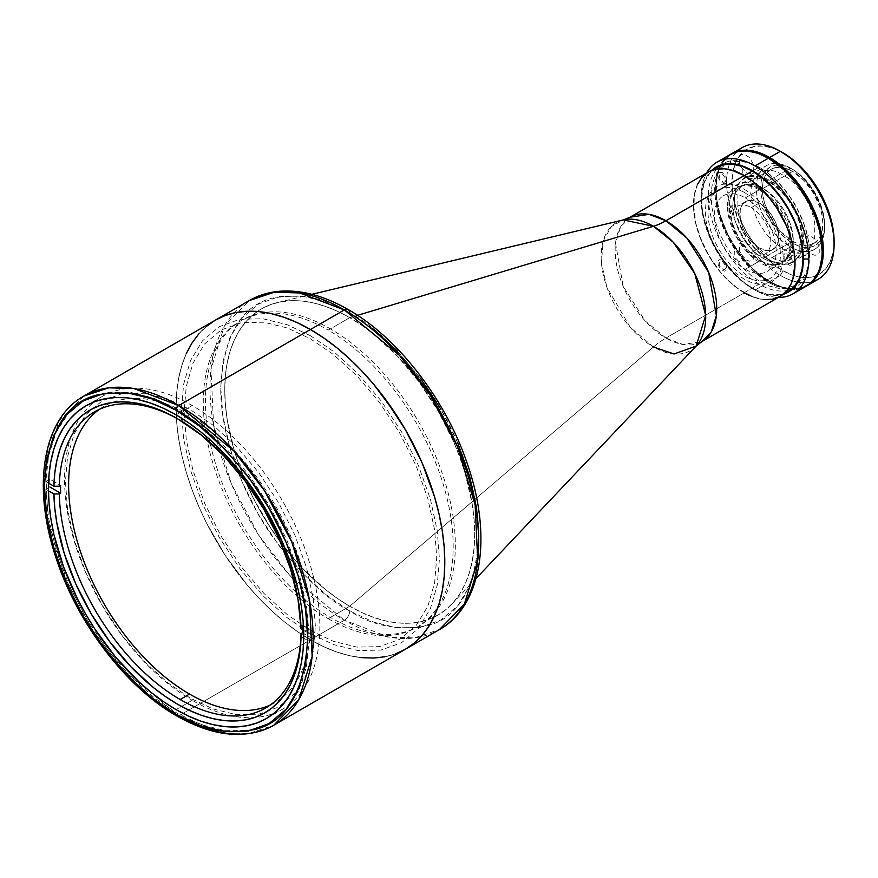 <?xml version="1.0" encoding="UTF-8"?>
<svg xmlns="http://www.w3.org/2000/svg" width="878" height="878" viewBox="0 0 878 878"><rect width="100%" height="100%" fill="white"/><g stroke="black" fill="none" stroke-linecap="round" stroke-linejoin="round"><path stroke-width="0.66" stroke-dasharray="4.39 3.29" d="M315.356 626.102L313.27 598.642L306.587 567.923L294.986 535.393L278.754 502.951L258.78 472.671L236.391 446.364L213.134 425.215L190.405 409.675L167.665 398.952L144.409 393.245L122.02 393.717L102.046 400.928L85.814 414.625L74.224 433.776L67.529 456.769L65.444 481.813L67.529 509.273L74.224 539.992L85.814 572.533L102.046 604.975L122.02 635.255L144.409 661.562L167.665 682.711L190.405 698.251L213.134 708.963L236.391 714.67L258.78 714.209L278.754 706.999L294.986 693.302L306.587 674.15L313.27 651.158L315.356 626.102M653.43 346.986L630.228 327.307L606.907 287.282L601.441 262.807L603.131 241.209L611.318 226.579L623.259 219.928A73.917 42.671 -120 0 0 603.625 276.153A73.917 42.671 -120 0 0 653.43 346.986L349.729 606.259A176.708 102.024 60 0 1 230.64 436.915A176.708 102.024 60 0 1 277.602 302.504A176.708 102.024 60 0 1 349.729 317.682L357.522 315.345L349.729 317.682A176.708 102.024 60 0 1 460.698 459.699A176.708 102.024 60 0 1 451.764 604.174A176.708 102.024 60 0 1 349.729 606.259A176.708 102.024 -120 0 0 438.089 615.006A176.708 102.024 -120 0 0 465.175 473.407A176.708 102.024 -120 0 0 349.729 317.682L328.229 330.095A176.708 102.024 60 0 1 443.675 485.819A176.708 102.024 60 0 1 416.589 627.419A176.708 102.024 60 0 1 328.229 618.672L349.729 606.259L653.43 346.986A76.002 43.878 -60 0 1 665.941 338.052A71.82 41.464 60 0 0 701.851 341.608L682.875 344.472L665.941 338.052A76.002 43.878 120 0 0 653.43 346.986A73.917 42.671 -120 0 0 696.111 346.108M708.337 172A71.82 41.464 -120 0 0 697.33 229.553A71.82 41.464 -120 0 0 744.248 292.846L665.941 338.052L744.248 292.846A71.82 41.464 -120 0 0 780.158 296.402M349.729 317.682A176.708 102.024 -120 0 0 261.37 308.935A176.708 102.024 -120 0 0 234.283 450.535A176.708 102.024 -120 0 0 349.729 606.259L328.229 618.672A176.708 102.024 60 0 1 212.794 462.947A176.708 102.024 60 0 1 239.881 321.348A176.708 102.024 60 0 1 328.229 330.095L349.729 317.682A176.708 102.024 -120 0 0 261.37 308.935A176.708 102.024 -120 0 0 234.283 450.535A176.708 102.024 -120 0 0 349.729 606.259L330.38 617.432A176.708 102.024 60 0 1 214.934 461.707A176.708 102.024 60 0 1 242.032 320.108A176.708 102.024 60 0 1 330.38 328.855L349.729 317.682L361.977 325.453L374.105 334.529L397.547 356.281L419.146 382.084L438.089 410.959L453.63 441.799L459.929 457.581L465.175 473.407L472.287 504.576L474.087 519.622L474.68 534.109L474.087 547.905L472.287 560.877L469.302 572.895L465.175 583.837L459.929 593.616L453.63 602.121L446.32 609.277L438.089 615.006L429.002 619.275L419.146 622.019L408.632 623.226L397.547 622.886L386.002 620.987L374.105 617.563L361.977 612.635L349.729 606.259L337.481 598.489L325.354 589.412L301.911 567.671L290.827 555.214L270.457 527.744L253.138 497.738L239.529 466.361L234.283 450.535L227.172 419.366L225.383 404.319L224.779 389.832L225.383 376.036L227.172 363.064L230.157 351.057L234.283 340.104L239.529 330.337L245.829 321.831L253.138 314.675L261.37 308.935L270.457 304.666L280.312 301.922L290.827 300.715L301.911 301.066L313.457 302.954L325.354 306.389L337.481 311.306L349.729 317.682L330.38 328.855A176.708 102.024 60 0 1 445.826 484.579A176.708 102.024 60 0 1 418.74 626.179A176.708 102.024 60 0 1 330.38 617.432L349.729 606.259A176.708 102.024 -120 0 0 438.089 615.006A176.708 102.024 -120 0 0 465.175 473.407A176.708 102.024 -120 0 0 349.729 317.682M665.941 338.052L645.089 320.843L623.182 286.36L615.522 243.217L620.57 226.853L630.031 217.206A71.82 41.464 60 0 0 619.023 274.759A71.82 41.464 60 0 0 665.941 338.052M749.23 295.436L758.987 298.827L763.684 299.607M697.33 184.665L694.432 194.005L693.708 210.764L695.65 223.166L702.016 242.405L712.025 260.931L720.3 272.103L734.337 285.998L744.248 292.846M744.248 189.209L751.338 194.049L758.592 200.645L765.572 208.854L771.795 218.293L776.854 228.412L780.476 238.553L782.561 248.134L783.209 256.694L782.561 264.508L780.476 271.675L776.854 277.646L771.795 281.926L765.572 284.165L758.592 284.318L751.338 282.529L744.248 279.193L737.158 274.342L729.903 267.757L722.923 259.548L716.689 250.109L711.63 239.99L708.019 229.849L705.934 220.268L705.286 211.708L705.934 203.894L708.019 196.727L711.63 190.745L716.689 186.476L722.923 184.226L729.903 184.084L737.158 185.862L744.248 189.209M722.418 261.381L725.535 265.639L725.535 268.492L724.789 269.37L723.648 269.579L721.178 268.152L719.291 264.882L719.291 262.028L720.037 261.15L722.418 261.381M722.418 174.053L725.535 178.3L725.535 181.153L724.789 182.042L723.648 182.251L721.178 180.824L719.291 177.554L719.291 174.7L720.037 173.811L722.418 174.053M787.917 255.531L791.034 259.789L791.034 262.643L790.288 263.521L789.146 263.729L786.677 262.303L784.789 259.032L784.789 256.178L785.536 255.3L787.917 255.531M83.761 396.121L58.749 421.649L45.393 464.923L47.983 520.72L65.63 579.063L92.969 630.547L123.6 670.298L178.761 715.822L310.439 639.81A190.01 109.706 -120 0 0 405.438 649.215A190.01 109.706 60 0 1 310.439 639.81L178.761 715.822A190.01 109.706 60 0 1 54.634 548.388A190.01 109.706 60 0 1 83.761 396.121M192.194 700.315L176.072 709.622L192.194 700.315A180.517 104.219 -120 0 0 282.453 709.248A180.517 104.219 -120 0 0 310.121 564.598A180.517 104.219 -120 0 0 192.194 405.537A180.517 104.219 -120 0 0 101.947 396.593A180.517 104.219 -120 0 0 80.798 416.666A180.517 104.219 -120 0 0 192.194 700.315M176.072 414.844L192.194 405.537L176.072 414.844M215.428 320.097A190.01 109.706 -120 0 0 186.301 472.364A190.01 109.706 -120 0 0 310.439 639.81L323.609 646.658L336.647 651.959L349.433 655.646L361.857 657.677L349.433 655.646L336.647 651.959L323.609 646.658L310.439 639.81L344.352 620.219L289.191 574.695L258.56 534.932L231.232 483.46L213.573 425.117L210.983 369.32L224.34 326.034L249.352 300.517A190.01 109.706 -120 0 0 220.224 452.774A190.01 109.706 -120 0 0 344.352 620.219A190.01 109.706 -120 0 0 439.362 629.636L414.449 637.9L389.141 637.208L344.352 620.219L310.439 639.81A190.01 109.706 60 0 1 186.301 472.364A190.01 109.706 60 0 1 215.428 320.097M385.08 656.755L395.671 653.803L385.08 656.755M206.571 326.276L198.724 333.969L206.571 326.276M186.301 353.614L181.856 365.391L178.662 378.308L176.719 392.257L176.072 407.085L176.719 422.669L178.662 438.846L181.856 455.462L186.301 472.364L191.942 489.386L198.724 506.354L206.571 523.123L225.196 555.379L247.102 584.913L259.021 598.313L271.434 610.605L284.22 621.69L297.269 631.458L310.439 639.81L297.269 631.458L284.22 621.69L271.434 610.605L259.021 598.313L247.102 584.913L225.196 555.379L206.571 523.123L198.724 506.354L191.942 489.386L186.301 472.364L181.856 455.462L178.662 438.846L176.719 422.669L176.072 407.085L176.719 392.257L178.662 378.308L181.856 365.391L186.301 353.614M310.439 335.714L333.903 351.76L357.917 373.589L381.019 400.741L401.641 431.998L418.4 465.483L430.363 499.077L437.266 530.784L439.417 559.132L437.266 584.989L430.363 608.728L418.4 628.494L401.641 642.63L381.019 650.071L357.917 650.554L333.903 644.661L310.439 633.598L286.963 617.563L262.961 595.734L239.859 568.571L219.226 537.314L202.478 503.829L190.504 470.246L183.601 438.539L181.45 410.191L183.601 384.334L190.504 360.595L202.478 340.829L219.226 326.682L239.859 319.241L262.961 318.769L286.963 324.651L310.439 335.714M176.862 716.009A3.797 2.195 120 0 0 178.761 715.822L223.55 732.812L248.858 733.503L273.771 725.239M744.248 292.692A71.634 41.354 60 0 1 697.45 229.564A71.634 41.354 60 0 1 708.425 172.165A71.634 41.354 60 0 1 744.248 175.71L758.954 186.718L768.118 196.398L776.382 207.537L786.359 226.019L792.713 245.203L794.656 257.572L794.656 269.041L793.921 274.298L791.045 283.605L788.916 287.567L783.406 293.911L776.382 297.971L772.388 299.08L763.63 299.431L754.125 297.269L739.276 289.542L729.541 281.684L720.366 271.993L708.425 254.883L699.568 235.984L695.771 223.199L693.587 204.958L694.564 194.104L697.45 184.797L702.126 177.389L708.425 172.165L712.113 170.431L720.366 168.828L729.541 169.739L744.248 175.71A71.634 41.354 60 0 1 791.045 238.838A71.634 41.354 60 0 1 780.059 296.237A71.634 41.354 60 0 1 744.248 292.692L759.02 284.154L744.248 292.692M759.02 167.182A71.634 41.354 -120 0 0 723.209 163.626A71.634 41.354 -120 0 0 712.223 221.036A71.634 41.354 -120 0 0 759.02 284.154A71.634 41.354 -120 0 0 794.842 287.71A71.634 41.354 -120 0 0 805.828 230.299A71.634 41.354 -120 0 0 759.02 167.182L752.303 171.056L759.02 167.182M744.248 192.315L737.641 189.198L730.891 187.541L724.394 187.683L718.599 189.769L713.88 193.753L710.511 199.306L708.579 205.979L707.964 213.255L708.579 221.223L710.511 230.146L713.88 239.595L718.599 249.012L724.394 257.803L730.891 265.441L737.641 271.576L744.248 276.087L750.844 279.204L757.604 280.861L764.101 280.719L769.896 278.633L774.605 274.649L777.974 269.096L779.916 262.412L780.52 255.147L779.916 247.168L777.974 238.256L774.605 228.807L769.896 219.39L764.101 210.599L757.604 202.961L750.844 196.826L744.248 192.315M722.407 259.987L719.181 259.668L718.16 260.865L718.16 264.75L720.728 269.195L724.098 271.137L725.645 270.852L726.655 269.656L726.655 265.771L725.645 263.4L722.407 259.987M722.407 172.648L719.181 172.329L718.16 173.537L718.16 177.422L720.728 181.867L724.098 183.798L725.645 183.524L726.655 182.317L726.655 178.443L725.645 176.061L722.407 172.648M787.917 254.137L784.68 253.819L783.67 255.015L783.67 258.9L786.227 263.345L789.596 265.288L791.144 265.002L792.165 263.806L792.165 259.921L791.144 257.55L787.917 254.137M760.37 189.209L745.323 197.901A43.702 25.232 60 0 1 773.869 236.412A43.702 25.232 60 0 1 767.174 271.423A43.702 25.232 60 0 1 745.323 269.261L760.37 260.579A43.702 25.232 -120 0 0 782.221 262.741A43.702 25.232 -120 0 0 788.916 227.72A43.702 25.232 -120 0 0 760.37 189.209L772.19 198.757L782.221 212.278L786.062 219.906L790.683 235.425L791.276 242.734L790.683 249.352L788.916 255.026L786.062 259.548L782.221 262.741L777.535 264.476L772.19 264.684L766.395 263.367L760.37 260.579L748.539 251.031L738.519 237.51L731.813 222.068L729.464 207.054L730.057 200.436L731.813 194.751L734.677 190.23L738.519 187.047L743.205 185.313L748.539 185.093L754.345 186.41L760.37 189.209A43.702 25.232 -120 0 0 738.519 187.047A43.702 25.232 -120 0 0 731.813 222.068A43.702 25.232 -120 0 0 760.37 260.579L745.323 269.261A43.702 25.232 60 0 1 716.766 230.749A43.702 25.232 60 0 1 723.472 195.728A43.702 25.232 60 0 1 745.323 197.901L760.37 189.209M760.37 167.95L751.392 163.725L742.217 161.475L733.382 161.651L725.502 164.504L719.093 169.904L714.516 177.466L711.882 186.542L711.059 196.42L711.882 207.263L714.516 219.379L719.093 232.22L725.502 245.028L733.382 256.969L742.217 267.351L751.392 275.703L760.37 281.827L769.337 286.063L778.523 288.313L787.346 288.127L795.238 285.284L801.636 279.873L806.213 272.323L808.857 263.246L809.681 253.358L808.857 242.526L806.213 230.398L801.636 217.557L795.238 204.761L787.346 192.809L778.523 182.426L769.337 174.085L760.37 167.95M738.541 261.227L735.303 257.814L734.282 255.443L734.282 251.558L735.303 250.362L736.851 250.076L740.22 252.019L742.788 256.464L742.788 260.349L741.767 261.545L738.541 261.227M738.541 173.899L735.303 170.486L734.282 168.104L734.282 164.23L735.303 163.023L736.851 162.748L740.22 164.691L742.788 169.125L742.788 173.01L741.767 174.217L738.541 173.899M804.039 255.377L800.802 251.964L799.792 249.593L799.792 245.708L800.802 244.512L802.349 244.227L805.719 246.169L808.287 250.614L808.287 254.499L807.266 255.696L804.039 255.377M302.372 625.004A171.012 98.731 60 0 1 302.416 629.691A171.012 98.731 -120 0 0 302.372 625.004L313.128 631.216L313.128 638.975L303.7 633.532L313.128 638.975L309.1 641.302L306.356 666.929L298.904 690.306L286.48 709.644L269.381 723.362L248.518 730.452L225.251 730.694L201.095 724.646L177.466 713.474L153.837 697.362L129.681 675.522L106.414 648.414L85.55 617.234L68.462 583.771L56.027 550.089L48.575 518.108L45.832 489.309L48.444 490.813L45.832 489.309L49.87 486.983L49.87 479.223L60.615 485.435L49.87 479.223L45.832 481.55L48.575 455.923L56.027 432.547L68.462 413.209L85.55 399.49L106.414 392.4L129.681 392.159L153.837 398.206L177.466 409.389L201.095 425.49L225.251 447.33L248.518 474.438L269.381 505.618L286.48 539.081L298.904 572.774L306.356 604.744L309.1 633.543L303.634 630.393L309.1 633.543L313.128 631.216L302.372 625.004L301.033 625.784L302.372 625.004M180.155 420.244A171.012 98.731 60 0 1 301.033 625.784A171.012 98.731 -120 0 0 180.155 420.244L189.56 414.811L180.155 420.244A171.012 98.731 -120 0 0 178.816 419.486A171.012 98.731 60 0 1 180.155 420.244L177.466 418.696M270.237 705.034A171.012 98.731 -120 0 0 275.066 702.543A171.012 98.731 -120 0 0 282.266 697.615A171.012 98.731 -120 0 0 299.124 558.627A171.012 98.731 -120 0 0 189.56 414.811A171.012 98.731 -120 0 0 111.923 402.574A171.012 98.731 -120 0 0 104.054 406.349A171.012 98.731 -120 0 0 99.477 409.28M301.033 628.889L301.033 625.784L301.033 628.889M303.7 638.185L309.1 641.302L303.7 638.185M48.52 483.109L45.832 481.55L48.52 483.109M759.349 202.983L751.294 207.636A27.547 15.903 60 0 1 769.293 231.913A27.547 15.903 60 0 1 765.067 253.994A27.547 15.903 60 0 1 751.294 252.634L759.349 247.98A27.547 15.903 -120 0 0 773.123 249.341A27.547 15.903 -120 0 0 777.348 227.259A27.547 15.903 -120 0 0 759.349 202.983L766.801 208.997L770.171 213.025L775.548 222.332L777.348 227.259L778.457 232.121L778.457 240.901L775.548 247.333L770.171 250.439L766.801 250.57L759.349 247.98L751.897 241.955L745.576 233.438L743.15 228.62L740.242 218.841L740.242 210.061L743.15 203.63L748.528 200.524L751.897 200.393L759.349 202.983A27.547 15.903 -120 0 0 745.576 201.622A27.547 15.903 -120 0 0 741.35 223.692A27.547 15.903 -120 0 0 759.349 247.98L751.294 252.634A27.547 15.903 60 0 1 733.295 228.346A27.547 15.903 60 0 1 737.509 206.275A27.547 15.903 60 0 1 751.294 207.636L759.349 202.983M759.349 189.791L753.73 187.146L747.979 185.73L742.437 185.851L737.498 187.629L733.481 191.02L730.617 195.761L728.96 201.446L728.96 214.43L730.617 222.024L737.498 238.092L747.979 252.096L753.73 257.32L764.968 263.817L770.73 265.222L776.262 265.112L781.2 263.323L785.217 259.943L788.082 255.202L789.739 249.517L790.255 243.327L788.082 228.938L781.2 212.86L776.262 205.375L770.73 198.867L759.349 189.791M787.566 244.567L785.316 241.505L785.854 238.805L788.455 239.683L789.816 242.043L789.278 244.732L787.566 244.567M731.133 206.396L733.382 209.458L732.845 212.147L730.244 211.269L728.883 208.92L729.42 206.231L731.133 206.396M732.823 205.891A42.748 24.683 -120 0 0 763.059 258.253A42.748 24.683 -120 0 0 793.284 240.791L793.284 243.897A46.556 26.878 60 0 1 760.37 262.906A46.556 26.878 60 0 1 727.456 205.891L732.823 205.891A42.748 24.683 60 0 1 741.68 186.312A42.748 24.683 60 0 1 763.059 188.43L792.615 171.364A42.748 24.683 -120 0 0 771.235 169.245A42.748 24.683 -120 0 0 764.683 203.509A42.748 24.683 -120 0 0 792.615 241.187L763.059 258.253A42.748 24.683 60 0 1 732.823 205.891L727.456 205.891A46.556 26.878 60 0 1 760.37 186.882A46.556 26.878 60 0 1 793.284 243.897L793.284 240.791A42.748 24.683 60 0 1 784.427 260.371A42.748 24.683 60 0 1 763.059 258.253L792.615 241.187L798.508 243.919L804.182 245.203L809.406 244.995L813.994 243.305L817.747 240.177L820.546 235.754L822.269 230.201L822.851 223.725L822.269 216.581L820.546 209.041L813.994 193.928L804.182 180.703L792.615 171.364L786.721 168.631L781.047 167.347L775.823 167.555L771.235 169.245L767.482 172.373L764.683 176.796L762.96 182.35L762.389 188.825L762.96 195.97L764.683 203.509L771.235 218.622L775.823 225.602L781.047 231.847L792.615 241.187A42.748 24.683 -120 0 0 813.994 243.305A42.748 24.683 -120 0 0 820.546 209.041A42.748 24.683 -120 0 0 792.615 171.364L763.059 188.43A42.748 24.683 60 0 1 793.284 240.791A42.748 24.683 -120 0 0 763.059 188.43A42.748 24.683 -120 0 0 732.823 205.891M790.463 246.927L792.615 243.195A45.228 26.11 -120 0 0 824.596 224.735A45.228 26.11 -120 0 0 792.615 169.355L790.463 168.104A48.268 27.866 60 0 1 824.596 227.215A48.268 27.866 60 0 1 790.463 246.927A48.268 27.866 -120 0 0 814.597 249.308A48.268 27.866 -120 0 0 821.995 210.643A48.268 27.866 -120 0 0 790.463 168.104L768.426 180.835A48.268 27.866 60 0 1 799.957 223.363A48.268 27.866 60 0 1 792.56 262.039A48.268 27.866 60 0 1 768.426 259.647L790.463 246.927L768.426 259.647L775.087 262.731L781.486 264.19L787.39 263.949L792.56 262.039L796.807 258.516L799.957 253.522L801.899 247.245L802.558 239.935L801.899 231.869L799.957 223.363L796.807 214.726L787.39 198.417L781.486 191.371L775.087 185.434L768.426 180.835L761.775 177.74L755.365 176.291L749.472 176.522L744.303 178.443L740.055 181.965L736.905 186.948L734.963 193.226L734.304 200.535L734.963 208.602L736.905 217.118L740.055 225.745L744.303 234.174L755.365 249.1L761.775 255.048L768.426 259.647A48.268 27.866 60 0 1 736.905 217.118A48.268 27.866 60 0 1 744.303 178.443A48.268 27.866 60 0 1 768.426 180.835L790.463 168.104A48.268 27.866 -120 0 0 766.329 165.722A48.268 27.866 -120 0 0 758.932 204.387A48.268 27.866 -120 0 0 790.463 246.927A48.268 27.866 60 0 1 756.342 187.815A48.268 27.866 60 0 1 790.463 168.104L792.615 169.355A45.228 26.11 -120 0 0 760.633 187.815A45.228 26.11 -120 0 0 792.615 243.195L790.463 246.927M802.525 287.896L793.767 289.597L784.032 288.632L773.694 285.043L768.426 282.299L754.992 290.058A76.002 43.878 -120 0 0 778.479 297.379A76.002 43.878 60 0 1 754.992 290.058A76.002 43.878 60 0 1 701.248 196.968L701.248 200.074A72.205 41.683 60 0 1 711.959 170.123L707.284 175.754L705.133 179.749L702.235 189.132L701.248 196.968A76.002 43.878 60 0 1 706.647 172.966A76.002 43.878 -120 0 0 701.248 196.968A76.002 43.878 -120 0 0 754.992 290.047L768.426 282.299A76.002 43.878 -120 0 0 806.432 286.063M730.43 154.418A76.002 43.878 -120 0 0 718.775 215.319A76.002 43.878 -120 0 0 768.426 282.299L752.83 270.622L738.574 254.598L726.885 235.622L718.775 215.319L714.944 195.443L714.944 183.272L716.997 172.527L718.775 167.819L723.746 159.961L726.885 156.888M812.095 254.291L814.916 255.3L817.517 254.829L819.218 252.82L819.218 246.301L814.916 238.849L809.275 235.6L806.684 236.072L804.972 238.081L804.972 244.589L806.684 248.573L812.095 254.291M746.596 260.14L749.417 261.15L752.007 260.678L753.719 258.67L753.719 252.151L749.417 244.71L743.776 241.45L741.186 241.922L739.474 243.93L739.474 250.439L741.186 254.422L746.596 260.14M746.596 172.812L749.417 173.811L752.007 173.35L753.719 171.331L753.719 164.823L749.417 157.371L743.776 154.111L741.186 154.583L739.474 156.602L739.474 163.11L741.186 167.094L746.596 172.812M754.992 290.047A76.002 43.878 -120 0 0 754.992 290.058L752.303 288.5A72.205 41.683 60 0 1 701.248 200.074L703.454 218.457L709.852 237.795L719.916 256.42L728.235 267.647L742.349 281.618L757.308 291.112L767.131 294.525L771.85 295.293L776.371 295.436L783.593 294.196A72.205 41.683 60 0 1 752.303 288.5M794.842 287.71L788.126 291.584L780.026 294.503L770.95 294.69L761.522 292.385L752.303 288.039L743.095 281.739L733.657 273.168L724.591 262.5L716.492 250.23L709.907 237.071L705.21 223.89L702.499 211.433L701.654 200.305L702.499 190.142L705.21 180.824L709.907 173.065L716.492 167.511M792.615 169.355L798.848 173.657L804.852 179.222L815.223 193.215L822.159 209.205L823.981 217.173L824.596 224.735L823.981 231.583L822.159 237.466L819.207 242.141L815.223 245.434L810.383 247.234L804.852 247.453L798.848 246.092L792.615 243.195L786.381 238.893L780.377 233.328L770.006 219.324L763.07 203.345L761.248 195.366L760.633 187.815L761.248 180.967L763.07 175.084L766.022 170.409L770.006 167.105L774.846 165.316L780.377 165.097L786.381 166.458L792.615 169.355L790.463 168.104M763.059 188.43L760.37 186.882M812.6 281.618A76.002 43.878 60 0 1 780.355 275.407L783.044 270.753A72.205 41.683 -120 0 0 834.1 241.274L833.123 252.216L830.215 261.6L825.496 269.063L819.141 274.331L811.404 277.196L802.58 277.547L792.999 275.374L783.044 270.753L780.355 275.407A76.002 43.878 -120 0 0 818.362 279.171M807.014 285.712A76.002 43.878 60 0 1 769.611 281.618L780.355 275.407L769.611 281.618L780.092 286.48L785.206 287.951L794.941 288.917L799.463 288.401L807.606 285.383M731.604 153.738L728.06 156.207L722.21 162.935L719.949 167.138L716.898 177.016L716.119 194.762L719.949 214.638L728.06 234.942L739.748 253.918L754.004 269.941L769.611 281.618A76.002 43.878 60 0 1 720.114 215.176A76.002 43.878 60 0 1 731.023 154.078M769.611 182.328L781.475 191.788L787.248 198.582L792.406 206.396L796.598 214.77L799.595 223.166L801.855 238.179L801.318 244.644L799.595 250.57L796.598 255.52L792.406 259.054L787.248 260.909L781.475 261.029L775.472 259.559L763.739 252.787L757.736 247.322L751.963 240.539L746.805 232.725L742.612 224.351L739.627 215.955L737.904 208.031L737.904 194.477L739.627 188.54L742.612 183.601L746.805 180.067L751.963 178.201L757.736 178.08L763.739 179.562L769.611 182.328M742.349 147.526A76.002 43.878 -120 0 0 730.705 208.437A76.002 43.878 -120 0 0 780.355 275.407A76.002 43.878 60 0 1 732.285 213.354A76.002 43.878 60 0 1 737.366 151.29M783.044 152.849A72.205 41.683 -120 0 0 731.989 182.328A72.205 41.683 -120 0 0 783.044 270.753L773.079 263.872L763.509 254.993L754.674 244.446L746.937 232.648L740.593 220.049L735.874 207.131L732.965 194.389L731.989 182.328L732.965 171.386L735.874 162.002L740.593 154.539L746.937 149.271L754.674 146.406L763.509 146.055L773.079 148.228L783.044 152.849M783.044 249.034L788.916 251.799L794.908 253.27L800.692 253.149L805.85 251.295L810.032 247.761L813.028 242.822L814.751 236.884L814.751 223.33L813.028 215.406L810.032 207.01L805.85 198.637L800.692 190.822L794.908 184.029L788.916 178.574L777.173 171.803L771.169 170.332L765.396 170.453L760.238 172.307L756.057 175.841L753.061 180.78L751.338 186.718L750.8 193.182L753.061 208.196L756.057 216.592L760.238 224.966L765.396 232.78L771.169 239.573L783.044 249.034M373.205 329.063L349.729 313.029C327.307 298.103 301.516 293.131 272.334 298.136C241.033 305.928 223.835 335.714 220.74 387.505C220.235 437.771 244.644 497.596 272.334 536.447C301.516 575.134 327.307 599.959 349.729 610.912A7.606 4.39 -60 0 1 344.352 620.219A7.606 4.39 120 0 0 349.729 610.912C372.151 625.838 397.943 630.81 427.125 625.805C458.426 618.013 475.624 588.227 478.719 536.436C479.223 486.171 454.826 426.346 427.125 387.505C397.943 348.807 372.151 323.982 349.729 313.029A7.606 4.39 120 0 0 348.16 309.55M310.439 630.492L333.421 641.324L356.929 647.097L379.548 646.625L399.742 639.338L416.15 625.498L427.871 606.138L434.621 582.893L436.728 557.574L434.621 529.818L427.871 498.77L416.15 465.889L399.742 433.095L379.548 402.497L356.929 375.905L333.421 354.525L310.439 338.82L287.457 327.988L263.949 322.215L241.318 322.687L221.124 329.974L204.728 343.825L193.006 363.174L186.246 386.419L184.139 411.738L186.246 439.494L193.006 470.542L204.728 503.434L221.124 536.217L241.318 566.826L263.949 593.418L287.457 614.798L310.439 630.492M349.729 313.029L326.265 301.966L302.251 296.073L279.149 296.555L258.527 303.997L241.768 318.143L229.806 337.909L222.902 361.648L220.74 387.505L222.902 415.843L229.806 447.56L241.768 481.144L258.527 514.629L279.149 545.886L302.251 573.038L326.265 594.878L349.729 610.912L373.205 621.975L397.207 627.869L420.31 627.386L440.932 619.945L457.69 605.809L469.664 586.032L476.567 562.304L478.719 536.436M457.69 442.797L440.932 409.313M420.31 378.056L397.207 350.904M737.729 151.576A75.629 43.659 -120 0 0 731.791 154.067A75.629 43.659 -120 0 0 716.13 188.682L715.592 188.989A75.629 43.659 60 0 1 731.253 154.374A75.629 43.659 60 0 1 743.82 150.862M743.864 150.862L739.364 151.378L731.253 154.374L724.602 159.895L719.664 167.72L716.624 177.543L715.592 188.989L717.897 208.251L724.602 228.499L731.253 241.702L739.364 254.06L753.543 269.996L763.827 278.293L779.499 286.458L789.531 288.73L794.283 288.884L802.997 287.183L810.405 282.903L816.233 276.208M803.6 239.804L803.019 246.729L801.175 253.083L797.97 258.373L793.482 262.16L787.961 264.146L781.782 264.278L775.351 262.698L769.073 259.745L762.784 255.443L756.364 249.604L750.174 242.328L744.654 233.965L740.165 224.998L736.96 216.01L735.116 207.515L734.535 199.932L735.116 193.006L736.96 186.652L740.165 181.362L744.654 177.576L750.174 175.589L756.364 175.457L762.784 177.038L769.073 180.001L775.351 184.292L781.782 190.131L787.961 197.407L793.482 205.77L797.97 214.737L801.175 223.725L803.019 232.22L803.6 239.804M816.211 276.241A75.629 43.659 60 0 1 806.882 285.361A75.629 43.659 60 0 1 748.605 265.101A75.629 43.659 60 0 1 715.592 188.989L716.13 188.682A75.629 43.659 -120 0 0 749.143 264.794A75.629 43.659 -120 0 0 807.42 285.054A75.629 43.659 -120 0 0 812.545 281.158M418.74 626.179L416.589 627.419M451.764 604.174L475.997 578.569M277.602 302.504L311.888 294.317M242.032 320.108L239.881 321.348M85.825 405.899L101.947 396.593M266.33 718.555L282.453 709.248M708.425 172.165L711.037 170.65M721.014 164.899L723.209 163.626M780.059 296.237L782.671 294.734M782.221 262.741L767.174 271.423M738.519 187.047L723.472 195.728M275.066 702.543L265.661 707.975M104.054 406.349L94.648 411.771M773.123 249.341L765.067 253.994M745.576 201.622L737.509 206.275M771.235 169.245L741.68 186.312M824.596 227.215L824.596 224.735M792.56 262.039L814.597 249.308M744.303 178.443L766.329 165.722M813.994 243.305L784.427 260.371"/><path stroke-width="1.32" d="M763.684 299.607L772.464 299.255L780.158 296.402A71.82 41.464 -120 0 0 791.166 238.849A71.82 41.464 -120 0 0 744.248 175.556L665.941 220.762A76.002 43.878 -60 0 1 653.43 226.283A76.002 43.878 120 0 0 665.941 220.762L686.794 237.971L708.7 272.454L716.36 315.608L711.312 331.961L701.851 341.608L696.111 346.108L705.682 315.389L694.805 273.629L673.272 242.251L653.43 226.283L357.522 315.345L653.43 226.283A73.917 42.671 -120 0 0 623.259 219.928L653.43 226.283A73.917 42.671 -120 0 1 699.843 285.679A73.917 42.671 -120 0 1 696.111 346.108L674.052 353.988L653.43 346.986M311.888 294.317L623.259 219.928L630.031 217.206A71.82 41.464 60 0 1 665.941 220.762L744.248 175.556L734.337 170.958L724.811 168.796L716.031 169.147L708.337 172L630.031 217.206L649.018 214.342L665.941 220.762A71.82 41.464 60 0 1 712.859 284.055A71.82 41.464 60 0 1 701.851 341.608L780.158 296.402L786.479 291.167L791.166 283.737L792.845 279.281L795.04 263.521L794.063 251.514L791.166 238.849L786.479 225.997L776.47 207.471L768.184 196.299L754.158 182.404L744.248 175.556A71.82 41.464 -120 0 0 708.337 172L702.016 177.235L697.33 184.665M744.248 292.846L749.23 295.436M178.761 405.537L133.972 388.548L108.674 387.846L83.761 396.121A190.01 109.706 60 0 1 178.761 405.537A190.01 109.706 60 0 1 302.899 572.972A190.01 109.706 60 0 1 273.771 725.239A190.01 109.706 60 0 1 178.761 715.822A3.797 2.195 -60 0 1 176.862 716.009A3.797 2.195 -60 0 1 176.072 714.275C153.189 703.091 126.849 677.75 97.074 638.251C68.791 598.598 43.878 537.523 44.405 486.214C47.555 433.348 65.115 402.936 97.074 394.979C126.849 389.876 153.189 394.946 176.072 410.191A3.797 2.195 -60 0 1 178.761 405.537L310.439 329.513L178.761 405.537A3.797 2.195 120 0 0 176.072 410.191C198.966 421.374 225.295 446.715 255.081 486.203C283.353 525.867 308.266 586.943 307.75 638.251C304.589 691.118 287.04 721.518 255.081 729.475C225.295 734.579 198.966 729.519 176.072 714.275A3.797 2.195 120 0 0 176.862 716.009C213.903 736.927 246.213 740.011 273.771 725.239L298.783 699.711L312.14 656.437L309.55 600.64L291.891 542.297L264.563 490.813L233.921 451.062L178.761 405.537M176.072 709.622A180.517 104.219 60 0 1 58.146 550.55A180.517 104.219 60 0 1 85.825 405.899A180.517 104.219 60 0 1 176.072 414.844L163.56 408.325L151.17 403.298L139.02 399.797L127.233 397.855L115.907 397.504L105.162 398.744L95.098 401.542L85.825 405.899L77.407 411.76L69.944 419.069L63.501 427.762L58.146 437.749L53.931 448.921L50.891 461.202L49.047 474.449L48.433 488.541L49.047 503.335L50.891 518.711L53.931 534.493L63.501 566.716L77.407 598.763L85.825 614.337L95.098 629.416L115.907 657.479L139.02 681.877L151.17 692.413L163.56 701.687L176.072 709.622L188.583 716.13L200.974 721.167L213.124 724.668L224.922 726.6L236.248 726.951L246.992 725.722L257.045 722.912L266.33 718.555L274.748 712.695L282.211 705.385L288.642 696.704L293.998 686.717L298.224 675.533L301.264 663.263L303.108 650.016L303.722 635.924L303.108 621.119L301.264 605.754L298.224 589.961L288.642 557.739L282.211 541.616L266.33 510.118L246.992 480.628L236.248 466.986L213.124 442.578L200.974 432.053L188.583 422.779L176.072 414.844A180.517 104.219 60 0 1 293.998 573.916A180.517 104.219 60 0 1 266.33 718.555A180.517 104.219 60 0 1 176.072 709.622M176.862 716.009C126.147 687.342 77.341 623.468 56.192 558.364C31.893 487.125 42.539 418.938 83.761 396.121L249.352 300.517C259.142 294.898 269.985 291.759 281.882 291.09C303.02 290.113 325.112 296.259 348.16 309.55A7.606 4.39 120 0 0 344.352 309.923L399.512 355.458L430.154 395.21L457.482 446.682L475.141 505.037L477.731 560.833L464.374 604.108L439.362 629.636A190.01 109.706 -120 0 0 468.49 477.369A190.01 109.706 -120 0 0 344.352 309.923A190.01 109.706 -120 0 0 249.352 300.517L274.265 292.242L299.574 292.945L344.352 309.923L310.439 329.513L323.609 337.865L336.647 347.622L349.433 358.707L361.857 371.01L373.776 384.399L385.08 398.755L405.438 429.803L422.153 462.958L434.566 496.959L439.011 513.849L442.216 530.477L444.147 546.654L444.795 562.227L444.147 577.065L442.216 591.004L439.011 603.921L434.566 615.697L428.925 626.212L422.153 635.354L414.295 643.047L405.438 649.215L395.671 653.803L405.438 649.215A190.01 109.706 -120 0 0 434.566 496.959A190.01 109.706 -120 0 0 310.439 329.513A190.01 109.706 -120 0 0 215.428 320.097L206.571 326.276L215.428 320.097A190.01 109.706 60 0 1 310.439 329.513L297.269 322.654L284.22 317.364L271.434 313.676L259.021 311.635L247.102 311.262L235.787 312.568L225.196 315.52L215.428 320.097L225.196 315.52L235.787 312.568L247.102 311.262L259.021 311.635L271.434 313.676L284.22 317.364L297.269 322.654L310.439 329.513A190.01 109.706 60 0 1 434.566 496.959A190.01 109.706 60 0 1 405.438 649.215L414.295 643.047L422.153 635.354L428.925 626.212L434.566 615.697L439.011 603.921L442.216 591.004L444.147 577.065L444.795 562.227L444.147 546.654L442.216 530.477L439.011 513.849L434.566 496.959L422.153 462.958L405.438 429.803L395.671 413.944L373.776 384.399L361.857 371.01L349.433 358.707L336.647 347.622L323.609 337.865L310.439 329.513L344.352 309.923A7.606 4.39 -60 0 1 348.16 309.55A7.606 4.39 -60 0 1 349.729 313.029M361.857 657.677L373.776 658.05L385.08 656.755L373.776 658.05L361.857 657.677M198.724 333.969L191.942 343.111L186.301 353.614L191.942 343.111L198.724 333.969M176.072 410.191L200.03 426.554L224.548 448.845L248.123 476.567L269.184 508.472L286.283 542.659L298.498 576.945L305.555 609.321L307.75 638.251L305.555 664.646L298.498 688.879L286.283 709.062L269.184 723.494L248.123 731.089L224.548 731.583L200.03 725.568L176.072 714.275L152.113 697.9L127.606 675.621L104.021 647.887L82.971 615.983L65.861 581.796L53.646 547.51L46.6 515.145L44.405 486.214L46.6 459.809L53.646 435.576L65.861 415.404L82.971 400.961L104.021 393.377L127.606 392.883L152.113 398.897L176.072 410.191M744.379 175.633L752.303 171.056L744.379 175.633M99.477 409.28A171.012 98.731 -120 0 0 79.152 547.663A171.012 98.731 -120 0 0 189.56 694.081L180.155 699.503A171.012 98.731 -120 0 0 301.033 633.543L302.372 632.764L303.7 633.532L302.372 632.764A171.012 98.731 -120 0 0 302.416 629.691A171.012 98.731 60 0 1 302.372 632.764L301.033 633.543A171.012 98.731 60 0 1 265.661 707.975A171.012 98.731 60 0 1 180.155 699.503L189.56 694.081A171.012 98.731 -120 0 0 270.237 705.034M59.276 486.214A171.012 98.731 60 0 1 94.648 411.771A171.012 98.731 60 0 1 178.816 419.486A171.012 98.731 -120 0 0 59.276 486.214L53.898 486.203A174.81 100.926 60 0 1 177.466 418.696A174.81 100.926 60 0 1 301.033 628.889L298.092 599.904L290.684 569.493L279.061 538.785L263.674 508.911L245.094 480.99L223.989 456.055L201.172 435.027L177.466 418.696L165.558 412.484L153.76 407.655L142.192 404.264L130.943 402.333L120.121 401.872L109.838 402.903L100.191 405.406L91.257 409.367L83.125 414.734L75.87 421.462L69.56 429.507L64.248 438.77L60 449.174L56.84 460.621L54.798 473.001L53.898 486.203L48.52 483.109L53.898 486.203L59.276 486.214L60.615 485.435L59.276 486.214M60.615 493.195A171.012 98.731 60 0 1 60.615 485.435A171.012 98.731 -120 0 0 60.615 493.195L49.87 486.983L60.615 493.195L59.276 493.963L60.615 493.195M180.155 699.503A171.012 98.731 60 0 1 59.276 493.963A171.012 98.731 -120 0 0 180.155 699.503M53.898 493.963L59.276 493.963L53.898 493.963L54.798 508.208L56.84 522.948L64.248 553.359L75.87 584.079L91.257 613.941L109.838 641.862L130.943 666.808L153.76 687.825L165.558 696.627L177.466 704.167L189.374 710.368L201.172 715.197L212.75 718.588L223.989 720.531L234.81 720.981L245.094 719.949L254.741 717.447L263.674 713.496L271.807 708.118L279.061 701.39L285.372 693.357L290.684 684.094L294.931 673.689L298.092 662.242L300.133 649.852L301.033 636.649A174.81 100.926 60 0 1 177.466 704.167A174.81 100.926 60 0 1 53.898 493.963L48.444 490.813L53.898 493.963M301.033 633.543L301.033 636.649L303.7 638.185L301.033 636.649L301.033 633.543M303.634 630.393L301.033 628.889L303.634 630.393M754.992 165.931A76.002 43.878 -120 0 0 706.647 172.966A76.002 43.878 60 0 1 716.997 162.167A76.002 43.878 60 0 1 754.992 165.931A76.002 43.878 60 0 1 808.737 259.021A76.002 43.878 -120 0 0 754.992 165.931L768.426 158.183L754.992 165.931M803.359 259.021L808.737 259.021A76.002 43.878 60 0 1 792.999 293.823A76.002 43.878 60 0 1 778.479 297.379A76.002 43.878 -120 0 0 808.737 259.021L803.359 259.021A72.205 41.683 60 0 1 783.593 294.196L791.769 289.729L797.334 283.331L801.164 274.869L803.118 264.662L803.118 253.105L801.164 240.638L797.334 227.753L788.411 208.701L780.674 196.902L771.85 186.356L762.269 177.477L747.299 167.983L737.487 164.57L728.235 163.659L719.916 165.273L711.959 170.123A72.205 41.683 60 0 1 768.843 183.315A72.205 41.683 60 0 1 803.359 259.021M792.999 293.823L806.432 286.063A76.002 43.878 -120 0 0 818.087 225.152A76.002 43.878 -120 0 0 768.426 158.183L784.032 169.86L798.289 185.873L809.977 204.848L815.827 218.348L819.865 231.913L822.17 251.262L821.918 257.199L819.865 267.944L818.087 272.652L813.116 280.51L809.977 283.594L802.525 287.896M726.885 156.888L730.43 154.418L738.574 151.4L747.858 151.027L757.944 153.321L768.426 158.183A76.002 43.878 -120 0 0 730.43 154.418L716.997 162.167M716.492 167.511L724.591 164.592L733.657 164.395L743.095 166.71L752.303 171.056L761.522 177.356L770.95 185.927L780.026 196.595L788.126 208.865L794.7 222.013L799.408 235.205L802.119 247.662L802.964 258.791L802.119 268.942L799.408 278.271L794.7 286.03L788.126 291.584L782.671 294.734M807.606 285.383A76.002 43.878 60 0 1 807.014 285.712L811.151 282.914L817.001 276.175L819.262 271.971L822.324 262.094L823.092 244.358L819.262 224.472L811.151 204.179L799.463 185.192L785.206 169.18L769.611 157.502L780.355 151.29L769.611 157.502A76.002 43.878 60 0 1 819.262 224.472A76.002 43.878 60 0 1 807.606 285.383L818.362 279.171A76.002 43.878 -120 0 0 830.006 218.271A76.002 43.878 -120 0 0 780.355 151.29L792.999 159.73L802.58 168.609L811.404 179.156L819.141 190.954L825.496 203.553L830.215 216.471L833.123 229.213L834.1 241.274A72.205 41.683 -120 0 0 783.044 152.849L780.355 151.29A76.002 43.878 60 0 1 834.1 244.38A76.002 43.878 60 0 1 812.6 281.618M769.611 157.502L759.119 152.64L749.044 150.347L739.748 150.72L731.023 154.078A76.002 43.878 60 0 1 731.604 153.738A76.002 43.878 60 0 1 769.611 157.502M737.366 151.29A76.002 43.878 60 0 1 780.355 151.29A76.002 43.878 -120 0 0 742.349 147.526L731.604 153.738M478.719 536.436L476.567 508.099L469.664 476.392L457.69 442.797M440.932 409.313L420.31 378.056M397.207 350.904L373.205 329.063M812.545 281.158A75.629 43.659 -120 0 0 823.081 250.428L822.543 250.746A75.629 43.659 60 0 1 816.211 276.241L818.472 272.026L821.523 262.193L822.543 250.746L821.523 238.103L816.233 217.985L806.882 198.033L794.283 179.968L784.592 169.739L774.308 161.442L758.636 153.288L748.605 151.005L743.82 150.862A75.629 43.659 60 0 1 822.543 250.746L823.081 250.428A75.629 43.659 -120 0 0 793.635 178.267A75.629 43.659 -120 0 0 737.729 151.576M475.997 578.569L696.111 346.108M348.16 309.55C398.535 338.074 446.628 400.862 467.798 465.197C492.328 536.414 482.22 605.622 439.362 629.636L273.771 725.239M711.037 170.65L721.014 164.899M780.355 151.29L783.044 152.849M834.1 244.38L834.1 241.274"/></g></svg>
